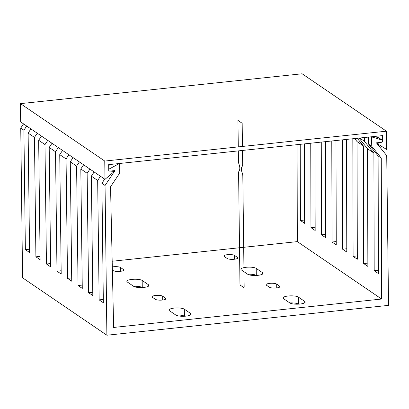 <?xml version="1.0" encoding="UTF-8"?>
<svg xmlns="http://www.w3.org/2000/svg" width="409" height="409" viewBox="0 0 409 409"><rect width="100%" height="100%" fill="white"/><g stroke="black" fill="none" stroke-linecap="round" stroke-linejoin="round"><path stroke-width="0.61" d="M119.433 163.498L109.454 168.876A1.217 1.104 124.3 0 0 109.898 171.1L115.011 170.558L105.052 185.482L106.882 335.227L388.55 305.365L386.72 155.619L376.423 142.838L381.536 142.296A1.217 1.104 -55.7 0 0 382.205 140.118L379.041 137.961A1.217 1.104 -55.7 0 0 378.765 137.833L374.245 136.478M119.627 163.631L119.745 173.012L110.548 186.79L113.636 327.451L381.623 299.035L297.317 241.622L297.077 144.663M371.454 136.775L371.761 146.289L381.27 158.089L381.623 299.035M371.648 136.908L381.924 139.985A1.217 1.104 -55.7 0 1 382.205 140.118M108.692 165.487L110.762 164.418M106.882 335.227L22.577 277.813L20.747 128.068L23.543 123.881M112.184 261.249L297.317 241.622M29.545 249.204L25.368 249.643L23.911 130.22L26.703 126.033M304.628 220.032L300.421 220.482L300.232 144.326M105.052 185.482L101.892 183.329L103.349 302.752L99.136 299.884L97.674 180.461L91.355 176.156L92.812 295.574L88.595 292.706L87.137 173.283L80.813 168.978L82.275 288.401L78.058 285.528L76.601 166.105L70.276 161.8L71.739 281.223L67.521 278.35L66.064 158.927L59.74 154.622L61.197 274.045L56.984 271.172L55.522 151.754L49.203 147.444L50.66 266.867L46.447 263.999L44.985 144.576L38.661 140.272L40.123 259.689L35.905 256.821L34.448 137.398L28.124 133.094L29.586 252.517L25.368 249.643M304.439 143.881L304.639 223.35L300.421 220.482M23.911 130.22L20.747 128.068M30.92 128.901L28.124 133.094M104.689 179.142L101.892 183.329M381.27 158.089L378.11 155.931L368.601 144.137L368.514 137.087M378.11 155.931L378.402 273.59L374.189 270.717L373.892 153.063L364.388 141.263L364.342 137.531M34.448 137.398L37.245 133.211M41.457 136.079L38.661 140.272M44.985 144.576L47.781 140.384M51.994 143.257L49.203 147.444M55.522 151.754L58.318 147.562M62.536 150.435L59.74 154.622M66.064 158.927L68.855 154.74M73.073 157.613L70.276 161.8M76.601 166.105L79.397 161.918M83.61 164.786L80.813 168.978M87.137 173.283L89.934 169.096M94.147 171.964L91.355 176.156M97.674 180.461L100.471 176.269M40.082 256.377L35.905 256.821M315.165 227.21L310.958 227.655L310.748 143.211M314.956 142.767L315.175 230.528L310.958 227.655M50.619 263.554L46.447 263.999M325.702 234.388L321.494 234.832L321.264 142.097M325.472 141.652L325.712 237.706L321.494 234.832M375.222 136.376A1.217 1.104 -55.7 0 1 375.053 136.718M359.634 138.027L364.388 141.263M368.601 144.137L371.761 146.289M354.603 138.564L357.031 141.58L357.328 259.234L353.11 256.366L352.819 138.753M358.979 138.099L367.568 148.758L367.865 266.412L363.647 263.539L363.356 145.885L357.231 138.283M363.356 145.885L357.031 141.58M373.892 153.063L367.568 148.758M335.988 140.538L336.249 244.884L332.036 242.01L331.781 140.982M346.505 139.418L346.786 252.056L342.573 249.188L342.302 139.868M61.156 270.732L56.984 271.172M336.244 241.566L332.036 242.01M298.483 304.158L298.447 304.132A7.904 2.025 -0.7 0 0 289.823 302.936M184.449 316.249L184.413 316.223A7.904 2.025 -0.7 0 0 175.788 315.027M256.331 275.451L256.295 275.426A7.904 2.025 -0.7 0 0 247.67 274.229M142.296 287.542L142.26 287.517A7.904 2.025 -0.7 0 0 133.636 286.32M276.689 284.117A5.47 1.401 -0.7 0 0 270.584 283.294A5.47 1.401 -0.7 0 0 266.085 284.73A5.47 1.401 -0.7 0 0 266.428 285.206L269.378 287.215A5.47 1.401 -0.7 0 0 275.482 288.038A5.47 1.401 -0.7 0 0 279.981 286.607A5.47 1.401 -0.7 0 0 279.638 286.126L276.689 284.117L276.735 287.926M298.36 297.082A7.904 2.025 -0.7 0 0 289.546 295.891A7.904 2.025 -0.7 0 0 283.043 297.967A7.904 2.025 -0.7 0 0 283.534 298.652L289.858 302.962A7.904 2.025 -0.7 0 0 298.677 304.148A7.904 2.025 -0.7 0 0 305.175 302.077A7.904 2.025 -0.7 0 0 304.685 301.387L298.36 297.082L298.447 304.132M152.393 297.297L155.343 299.306A5.47 1.401 -0.7 0 0 161.448 300.129A5.47 1.401 -0.7 0 0 165.947 298.698A5.47 1.401 -0.7 0 0 165.604 298.217L162.654 296.208A5.47 1.401 -0.7 0 0 156.55 295.385A5.47 1.401 -0.7 0 0 152.051 296.822A5.47 1.401 -0.7 0 0 152.393 297.297M169.5 310.743L175.824 315.053A7.904 2.025 -0.7 0 0 184.638 316.239A7.904 2.025 -0.7 0 0 191.136 314.168A7.904 2.025 -0.7 0 0 190.65 313.478L184.326 309.173A7.904 2.025 -0.7 0 0 175.507 307.987A7.904 2.025 -0.7 0 0 169.009 310.058A7.904 2.025 -0.7 0 0 169.5 310.743M234.536 255.41A5.47 1.401 -0.7 0 0 228.437 254.587A5.47 1.401 -0.7 0 0 223.938 256.024A5.47 1.401 -0.7 0 0 224.275 256.499L227.225 258.508A5.47 1.401 -0.7 0 0 233.329 259.332A5.47 1.401 -0.7 0 0 237.828 257.9A5.47 1.401 -0.7 0 0 237.491 257.419L234.536 255.41L234.582 259.219M256.208 268.376A7.904 2.025 -0.7 0 0 247.394 267.184A7.904 2.025 -0.7 0 0 240.896 269.255A7.904 2.025 -0.7 0 0 241.382 269.945L247.706 274.255A7.904 2.025 -0.7 0 0 256.525 275.441A7.904 2.025 -0.7 0 0 263.023 273.37A7.904 2.025 -0.7 0 0 262.532 272.68L256.208 268.376L256.295 275.426M112.378 270.047L113.191 270.6A5.47 1.401 -0.7 0 0 119.295 271.423A5.47 1.401 -0.7 0 0 123.794 269.991A5.47 1.401 -0.7 0 0 123.452 269.511L120.502 267.501A5.47 1.401 -0.7 0 0 112.311 266.919M127.347 282.036L133.671 286.346A7.904 2.025 -0.7 0 0 142.485 287.532A7.904 2.025 -0.7 0 0 148.988 285.462A7.904 2.025 -0.7 0 0 148.498 284.771L142.174 280.467A7.904 2.025 -0.7 0 0 133.354 279.275A7.904 2.025 -0.7 0 0 126.856 281.346A7.904 2.025 -0.7 0 0 127.347 282.036M103.308 299.439L99.136 299.884M378.391 270.272L374.189 270.717M92.771 292.261L88.595 292.706M367.855 263.094L363.647 263.539M82.235 285.083L78.058 285.528M357.318 255.916L353.11 256.366M71.698 277.91L67.521 278.35M346.781 248.744L342.573 249.188M104.975 179.341L20.675 121.923L20.45 103.635L302.118 73.773L386.423 131.187L104.755 161.054L104.975 179.341L114.382 171.407L108.758 170.982L108.682 164.638L382.594 135.594L382.671 141.938L377.072 143.554L386.643 149.474L386.423 131.187M382.415 141.765L382.671 141.938M20.45 103.635L104.755 161.054M113.385 170.727L114.382 171.407M238.329 150.89L238.457 161.074A3.645 1.212 -96.1 0 0 239.127 164.561A3.645 1.212 -96.1 0 1 239.797 168.048A3.645 1.212 -96.1 0 1 239.204 170.676A3.645 1.212 -96.1 0 0 238.605 173.298L239.955 283.774A1.217 0.404 -96.1 0 0 240.39 285.237L243.764 287.532A1.217 0.404 -96.1 0 0 244.168 286.643L242.818 176.172A3.645 1.212 -96.1 0 0 242.148 172.68A3.645 1.212 -96.1 0 1 241.479 169.193A3.645 1.212 -96.1 0 1 242.077 166.57A3.645 1.212 -96.1 0 0 242.67 163.948L242.506 150.446M242.455 146.453L242.174 123.283L237.956 120.41L238.283 146.892M109.454 168.876L108.728 168.38M381.924 139.985L378.765 137.833M279.638 286.126L279.654 287.092M304.685 301.387L304.7 302.778M165.604 298.217L165.614 299.184M162.654 296.208L162.7 300.017M190.65 313.478L190.666 314.869M184.326 309.173L184.413 316.223M237.491 257.419L237.501 258.381M262.532 272.68L262.547 274.071M123.452 269.511L123.467 270.477M120.502 267.501L120.548 271.31M148.498 284.771L148.513 286.162M142.174 280.467L142.26 287.517M108.753 170.625L109.203 170.926"/></g></svg>
